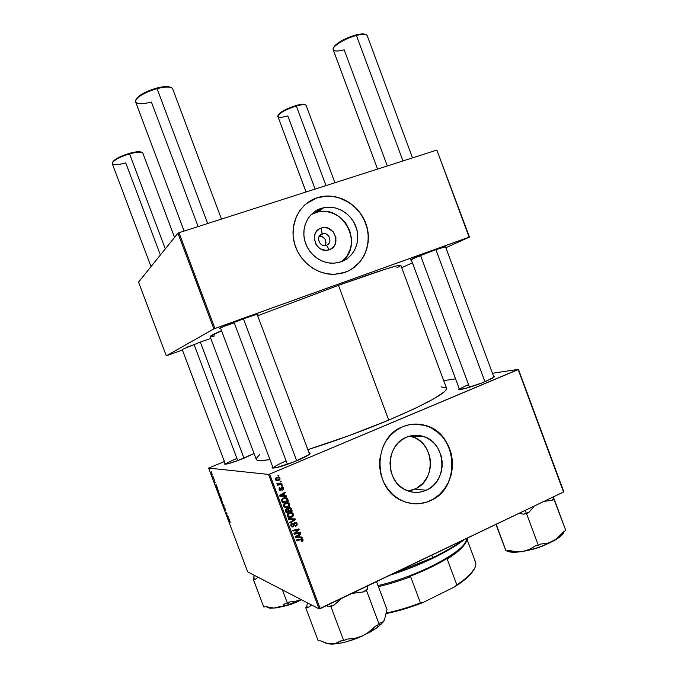<?xml version="1.0" encoding="UTF-8"?>
<svg xmlns="http://www.w3.org/2000/svg" width="678" height="678" viewBox="0 0 678 678"><rect width="100%" height="100%" fill="white"/><g stroke="black" fill="none" stroke-linecap="round" stroke-linejoin="round"><path stroke-width="1.02" d="M322.152 233.851C315.16 235.902 319.618 247.851 326.389 245.216L329.262 249.716C316.372 254.775 307.863 231.969 321.194 228.096L322.152 233.851L319.863 235.393L323.067 233.63C329.652 232.334 332.805 243.343 326.389 245.216L325.279 245.461C318.745 246.546 315.812 235.656 322.152 233.851L321.194 228.096L323.262 227.639L327.525 228.02L333.059 231.596L335.957 237.622L335.246 244.088L334.22 245.953L331.169 248.826L327.203 250.19L325.059 250.233L320.872 249.029L318.991 247.817L315.999 244.436L314.245 237.97L315.151 233.698L316.202 231.825L319.287 228.969L321.194 228.096C334.059 223.206 342.458 245.733 329.262 249.716L326.389 245.216C333.347 243.131 328.915 231.257 322.152 233.851M341.72 261.505L346.975 255.962L350.348 248.979L351.407 243.817L351.475 238.478L349.704 230.571L345.848 223.376L342.263 219.274L338.025 215.918L333.288 213.426L328.228 211.909L323.033 211.417L317.914 211.977L311.261 214.477L315.431 212.655L321.092 208.375L315.431 212.655L318.109 211.934L323.813 207.654C337.237 204.798 352.094 214.206 356.416 228.071C360.899 241.893 353.941 257.36 341.026 261.818L334.195 263.191C321.101 264.039 307.804 253.75 304.625 240.122C301.32 226.52 308.77 212.333 321.092 208.375L326.194 207.273L331.457 207.248L336.695 208.282L341.695 210.341L346.28 213.341L350.272 217.155L353.535 221.655L356.781 229.3L357.73 234.707L357.67 240.139L356.594 245.394L354.543 250.258L351.585 254.564L347.831 258.132L343.424 260.835L338.525 262.555L333.322 263.225L328.008 262.81L322.796 261.327L317.889 258.827L313.482 255.394L309.744 251.174L306.837 246.326L304.854 241.037L303.897 235.52L303.998 229.995L305.142 224.672L307.287 219.765L310.338 215.468L314.185 211.943L318.668 209.316L323.813 207.654M351.475 269.259L359.654 262.208L363.755 256.199L366.595 249.419L368.078 242.114L368.154 234.554L366.823 227.028L364.128 219.808L360.188 213.163L355.128 207.341L349.145 202.569L338.907 197.739L331.618 196.264L320.66 196.849L317.143 197.79L306.21 203.697L313.753 199.086L319.923 196.951C338.737 192.391 359.908 205.264 366.256 224.672C372.832 244.012 363.281 265.946 345.085 272.327L334.381 274.327C316.228 274.988 298.108 260.394 293.981 241.453C289.692 222.537 300.21 203.095 317.253 197.696L310.626 200.654L304.761 204.951L299.888 210.434L296.21 216.892L293.252 227.867L293.108 235.605L294.447 243.343L297.218 250.75L301.303 257.547L306.549 263.454L312.736 268.242L319.609 271.725L326.906 273.776L334.33 274.327L341.593 273.361L348.424 270.929L354.56 267.14L359.772 262.149L363.874 256.14L366.713 249.351L368.196 242.038L368.273 234.478L366.942 226.952L364.256 219.731L360.306 213.087L355.247 207.265L349.263 202.485L342.56 198.925L335.398 196.739L328.042 196.001L317.253 197.696L319.923 196.951M426.225 490.253C419.665 493.101 413.063 493.126 406.419 490.321C384.909 482.058 385.079 445.082 406.461 437.251L411.377 435.725L416.47 435.293L421.538 435.937L426.394 437.649L430.861 440.353L434.759 443.946L437.946 448.285L441.158 455.828L442.124 461.277L442.115 466.828L441.132 472.269L439.191 477.405L436.369 482.024L432.776 485.957L428.538 489.058L423.818 491.194L418.792 492.287L413.648 492.279L408.597 491.169L403.834 488.991L399.537 485.838L395.884 481.821L393.02 477.092L391.062 471.846L389.977 463.464L390.528 457.853L392.079 452.48L394.562 447.556L397.884 443.276L401.901 439.793L406.461 437.251C411.961 434.962 417.546 434.683 423.208 436.403C446.336 442.42 448.641 481.338 426.225 490.253L414.86 489.075L426.225 490.253M408.088 490.991L414.86 489.075C436.768 480.414 434.564 442.531 411.978 436.674L409.775 436.098L415.089 437.895L419.445 440.522L423.25 444.014L426.36 448.234L429.488 455.582L430.428 460.887L430.411 466.286L429.437 471.583L427.538 476.575L423.106 483.075L417.123 487.914L412.504 489.991L408.088 490.991M411.512 503.5L411.521 503.5C417.97 504.339 424.174 503.423 430.132 500.728L430.284 500.754C420.826 504.89 411.326 504.83 401.783 500.576C372.222 488.448 373.12 437.386 402.673 426.742L396.299 430.267L390.664 435.115L386.011 441.09L382.511 447.972L379.756 459.396L379.688 467.312L381.053 475.1L383.799 482.448L387.816 489.067L392.943 494.686L398.969 499.093L405.647 502.118L412.716 503.644L419.902 503.627L426.92 502.076L433.505 499.067L439.395 494.72L444.387 489.219L448.302 482.761L450.98 475.617L452.353 468.04L452.353 460.311L450.997 452.735L448.328 445.573L444.454 439.09L439.505 433.539L430.488 427.403L423.725 424.996L416.656 424.064L409.554 424.648L402.673 426.742C410.08 423.699 417.589 423.25 425.216 425.394C457.921 433.149 461.854 487.999 430.284 500.754L430.132 500.728C461.701 487.982 457.769 433.157 425.072 425.403L413.919 424.106M414.792 257.818L420.682 255.767L414.792 257.818M411.292 259.801L410.588 259.945C408.3 260.301 424.097 253.869 436.276 249.512L416.267 257.199L411.292 259.801M223.698 326.449L234.283 322.838L223.698 326.449M220.655 328.313L219.909 328.449C217.689 328.745 230.986 323.313 243.656 318.77L225.833 325.567L220.223 328.05L219.748 328.381L220.655 328.313M186.56 347.289L194.103 344.636L186.56 347.289M182.196 349.458L200.468 342.017L182.196 349.458M236.919 458.447C230.444 461.133 226.664 463.057 225.562 464.21C226.664 463.057 230.444 461.133 236.919 458.447M244.139 458.133C234.732 461.896 228.376 463.93 225.071 464.235L225.071 463.354L224.545 464.049L224.952 464.227L227.511 463.854L237.919 460.557L254.038 453.514L244.139 458.133M468.566 384.663C463.184 386.935 460.201 388.553 459.608 389.519C460.201 388.553 463.184 386.935 468.566 384.663M485.295 381.595C475.719 385.663 462.116 389.791 459.286 389.519L459.099 388.418L458.591 389.341L459.252 389.519L465.066 388.519L481.999 382.934L492.618 378.095L494.465 376.629L493.499 376.112L494.084 377.078L485.295 381.595M286.116 460.964C278.277 464.303 273.98 466.676 273.217 468.091C273.98 466.676 278.277 464.303 286.116 460.964M296.896 460.693C285.608 465.269 277.658 467.735 273.039 468.091C271.886 468.049 271.759 467.625 272.675 466.803L272.132 467.845L272.819 468.074L276.285 467.65L293.167 462.201L308.143 455.167L310.117 453.472L309.075 452.845C310.295 452.853 310.482 453.251 309.643 454.057C307.82 455.641 303.575 457.853 296.896 460.693M338.432 285.328L388.731 420.106C427.649 403.393 446.912 392.748 446.522 388.155L445.912 390.113L444.293 391.808L433.598 398.927L414.572 408.648L388.731 420.106L338.432 285.328L257.682 315.745L338.432 285.328C378.383 271.081 399.181 264.403 400.825 265.293L397.376 265.683L385.316 269.2L338.432 285.328M268.573 474.43L319.092 608.886L247.724 571.893L208.612 468.083L268.573 474.43L269.649 474.108L518.195 369.586L563.554 492.008L320.194 608.641L269.649 474.108L518.458 369.357L563.765 491.652L518.458 369.357L492.448 373.281L518.458 369.357L563.554 492.008L319.092 608.886L320.194 608.641L269.649 474.108L268.573 474.43L208.612 468.083L224.393 461.549L208.612 468.083L247.724 571.893L319.092 608.886L268.573 474.43M214.112 479.431L214.299 479.922L214.112 479.431M212.875 476.142L213.062 476.634L212.875 476.142M219.604 493.982L218.155 491.804L219.113 494.83L219.884 495.432L219.672 494.16L218.096 491.855L219.062 494.737L219.884 495.44L219.604 493.982M217.18 487.567L216.087 484.677L215.307 485.126L215.528 485.719L217.375 488.092L216.087 484.677L215.307 485.126L215.528 485.719L217.18 487.567M220.96 497.61L219.579 496.025L220.325 498.44L221.672 499.483L219.57 496.033L220.325 498.44L221.672 499.483L220.96 497.61M223.935 505.5L222.104 503.169L223.867 505.686L223.376 506.542L224.172 506.119L222.104 503.169L223.867 505.686L223.376 506.542L224.172 506.119L223.935 505.5M230.164 522.552L229.723 520.958L228.291 519.585L230.164 522.552M227.816 515.805L226.655 514.865L226.867 513.288L225.494 512.17L226.842 513.593L226.621 515.161L228.003 516.297L226.655 514.865L227.062 513.797L225.494 512.17L226.842 513.593L226.621 515.161L227.816 515.805M229.274 519.67L228.189 516.78L227.342 517.077L229.469 520.195L228.189 516.78L227.342 517.077L227.562 517.67L229.274 519.67M225.384 509.305L224.469 507.746L224.698 509.525L223.901 507.373L224.782 509.915L224.681 508.237L225.562 510.653L225.443 509.458L224.511 507.746L224.74 509.551L223.884 507.39L224.926 510.034L224.672 508.246L225.562 510.653L225.384 509.305M222.545 501.779L221.087 499.576L222.096 502.678L222.825 503.22L222.613 501.957L221.02 499.627L221.986 502.508L222.816 503.229L222.545 501.779M215.121 482.685L213.841 480.083L215.121 482.685M218.206 490.296L216.663 487.99L217.401 490.677L218.731 491.686L216.731 487.965L217.401 490.677L218.731 491.686L218.206 490.296M212.061 473.947L210.985 472.371L211.765 474.676L212.29 475.024L212.061 473.947L210.951 472.405L212.206 475.066L212.061 473.947M213.587 478.024L212.265 476.346L212.816 477.829L213.773 478.515L212.265 476.346L212.816 477.829L213.773 478.515L213.587 478.024M211.172 471.634L211.358 472.117L211.172 471.634M443.726 380.629L455.54 378.849L443.726 380.629M282.556 485.372L281.667 485.584L281.912 486.228L282.785 485.999L282.556 485.372L281.667 485.584L281.912 486.228L282.785 485.999L282.556 485.372M280.963 481.143L280.082 481.355L280.319 481.99L281.201 481.77L280.963 481.143L280.082 481.355L281.201 481.77L280.963 481.143M289.642 504.025L287.438 502.491L284.429 503.347L283.37 505.568L285.048 507.475L288.353 506.958L289.786 504.754L289.642 504.025L288.684 503.83L289.642 504.025L288.709 502.898L285.294 502.856C283.811 503.449 283.218 504.517 283.497 506.059L285.048 507.475L287.921 507.186C289.345 506.568 289.921 505.517 289.642 504.025M286.48 495.821L284.616 495.762L283.811 493.618L285.319 492.736L285.082 492.109L279.59 495.432L279.878 496.194L286.735 496.499L286.48 495.821L284.616 495.762L283.811 493.618L285.319 492.736L285.082 492.109L279.59 495.432L279.878 496.194L286.735 496.499L286.48 495.821M291.32 508.72L289.582 507.61L288.523 507.975L287.989 509.034L285.87 509.042L285.26 510.22L286.057 512.644L292.226 511.136L291.32 508.72L290.337 508.61L291.32 508.72L290.65 507.881L288.87 507.771L287.989 509.034L286.26 508.822L285.26 510.22L286.057 512.644L292.226 511.136L291.32 508.72M295.125 518.856L288.362 518.772L288.616 519.45L294.413 519.518L289.76 522.501L289.998 523.136L295.43 519.653L295.125 518.856L288.362 518.772L288.616 519.45L294.413 519.518L289.76 522.501L289.998 523.136L295.43 519.653L295.125 518.856M302.202 541.4L303.117 540.137L302.1 538.764L296.337 540.002L296.574 540.637L301.905 539.442L302.371 540.146L301.346 540.985L301.651 541.578L303.007 539.595L302.532 538.951L296.337 540.002L296.574 540.637L302.066 539.519L301.346 540.985L302.202 541.4M300.1 532.094L294.905 533.442L299.134 529.526L298.888 528.865L292.735 530.408L292.972 531.052L298.184 529.704L293.938 533.611L294.184 534.281L300.337 532.73L300.1 532.094L294.905 533.442L299.134 529.526L298.888 528.865L292.735 530.408L292.972 531.052L298.184 529.704L293.938 533.611L294.184 534.281L300.337 532.73L300.1 532.094M301.964 537.061L300.117 537.027L299.312 534.883L300.803 533.984L300.574 533.349L295.116 536.756L295.405 537.527L302.219 537.739L301.964 537.061L300.117 537.027L299.312 534.883L300.803 533.984L300.574 533.349L295.116 536.756L295.405 537.527L302.219 537.739L301.964 537.061M297.04 523.713L296.083 522.577L294.379 522.704L293.21 525.975L292.354 526.357L291.532 525.145L292.387 523.933L292.091 523.331L290.93 524.425L290.947 525.891L291.964 526.992L293.303 526.806L294.481 523.56L295.371 523.094L296.447 524.306L295.481 525.848L295.786 526.442L297.193 524.975L297.04 523.713L296.057 523.45L297.04 523.713L296.286 522.696L294.633 522.577L293.464 524.475L294.244 524.687L294.481 523.56L295.837 523.263L296.345 523.967L296.269 525.314L295.481 525.848L295.786 526.442L297.04 523.713M293.404 514.043L291.201 512.517L288.192 513.382L287.141 515.602L287.879 517L288.998 517.56L292.125 516.983L293.549 514.78L293.404 514.043L292.413 513.805L293.404 514.043L292.506 512.941L289.065 512.89C287.582 513.492 286.989 514.56 287.269 516.102L288.82 517.509L291.684 517.212C293.108 516.594 293.684 515.534 293.404 514.043M282.785 490.186L283.777 489.024L282.963 487.185L281.497 487.372L280.514 489.796L279.633 489.211L279.895 487.601L279.15 488.279L279.328 489.94L280.59 490.465L281.404 489.914L281.904 487.923L282.751 487.77L283.184 488.762L282.404 489.626L282.709 490.219L283.658 488.075L282.997 487.202L281.234 487.762L280.514 489.796L279.683 489.38L279.895 487.601L279.15 489.575L279.717 490.321L280.845 490.38L281.845 488.016L282.734 487.762L282.785 490.186M287.794 499.33L285.921 497.652L282.963 498.135L281.514 499.898L282.285 502.61L288.464 501.118L287.794 499.33L286.879 499.161L287.794 499.33L286.777 497.974L283.311 497.974L281.506 500.296L282.285 502.61L288.464 501.118L287.794 499.33M279.98 478.287L278.912 477.27L277.09 477.27L275.548 478.278L275.361 479.482L276.251 480.6L278.387 480.668L279.887 479.634L279.98 478.287L279.251 478.202L279.98 478.287L279.209 477.405L276.632 477.439L275.412 479.651L276.141 480.541L278.861 480.49L279.98 478.287M281.87 483.558L278.811 484.134L277.717 483.27L276.938 483.55L278.302 484.406L277.37 484.617L277.607 485.253L282.107 484.194L281.87 483.558L277.972 483.939L277.717 483.27L276.963 483.295L277.285 484.143L278.302 484.406L277.37 484.617L277.607 485.253L282.107 484.194L281.87 483.558M278.785 475.346L277.904 475.549L278.141 476.193L279.022 475.973L278.785 475.346L277.904 475.549L278.141 476.193L279.022 475.973L278.785 475.346M177.933 233.19L213.892 328.898L166.322 355.848L138.541 282.107L177.933 233.19L178.958 232.715L436.861 150.075L469.125 237.139L214.934 328.483L178.958 232.715L436.861 150.075L469.447 237.063L445.87 247.724L469.447 237.063L436.861 150.075L469.447 237.063L213.892 328.898L214.934 328.483L178.958 232.715L177.933 233.19L138.541 282.107L166.322 355.848L213.892 328.898L177.933 233.19M182.407 350.034L166.322 355.848L182.407 350.034M412.427 262.844L401.715 267.691L412.427 262.844M210.79 338.449L200.468 342.017L210.79 338.449M257.301 314.719L257.903 314.177L255.504 314.762L243.656 318.77C253.53 315.262 258.293 313.787 257.954 314.338L257.301 314.719M445.531 246.817L436.276 249.512L445.531 246.817M396.757 267.878L400.062 266.073M210.095 336.61C209.883 336.093 213.697 334.093 221.52 330.627L210.095 336.61L256.216 459.311C256.818 460.947 261.394 461.032 269.946 459.548L262.539 460.531L257.462 460.26L256.36 459.574L256.191 458.548L259.521 454.743M210.409 336.737L214.858 335.881M307.88 449.641C334.322 441.37 361.272 431.522 388.731 420.106L348.314 435.912L307.88 449.641M441.031 386.884L446.285 387.782M412.58 503.627L419.758 503.61L426.776 502.059L433.352 499.05L439.251 494.703L444.243 489.202L448.15 482.753L450.836 475.609L452.201 468.032L452.201 460.311L450.845 452.726L446.387 442.234L441.954 436.191L436.539 431.191L430.344 427.411L423.581 425.004L416.521 424.072M349.178 270.556L349.187 270.556C365.535 262.208 372.62 240.605 365.289 222.452C358.137 204.231 337.822 192.696 319.813 197.035M341.559 261.623C364.035 246.36 344.644 205.087 318.109 211.934M325.194 245.47C326.83 240.046 324.855 236.969 319.253 236.249L322.592 236.859L325.109 239.232L326.016 242.571L325.194 245.47M299.244 532.306L300.337 532.73L299.286 532.416L293.989 533.747L299.244 532.306M297.134 529.408L298.184 529.704L297.134 529.408L295.54 529.857L296.583 530.154L292.777 530.535L297.134 529.408M298.023 529.077L299.134 529.526L297.718 529.577L298.023 529.077M295.574 532.044L296.294 532.255L295.574 532.044M294.303 533.264L294.905 533.442L294.303 533.264M301.015 537.044L302.219 537.739L295.294 537.23L301.015 537.044M299.964 533.73L300.803 533.984L299.964 533.73M298.506 534.645L299.312 534.883L298.506 534.645M298.328 534.747L298.506 535.222L298.328 534.747M299.227 536.747L300.117 537.027L299.227 536.747M299.312 536.984L295.184 536.713L297.303 536.137L296.498 535.891L297.303 536.137L298.676 535.273L297.879 535.035L298.676 535.273L299.312 536.984L295.922 536.942L298.676 535.273L299.312 536.984M301.668 539.4L299.871 539.188L300.922 539.527L299.871 539.188L296.362 540.086L300.532 539.061M301.591 538.722L303.007 539.595L302.007 539.485L301.591 538.722M295.218 523.094L294.43 522.831M294.057 522.941L294.922 523.179L294.057 522.941M293.718 523.357L294.481 523.56L293.718 523.357M294.108 525.628L294.244 524.687L293.464 524.484L293.269 525.823L292.065 526.23L291.633 525.611L292.091 523.331L290.947 525.891L291.608 526.814L293.116 526.899L294.108 525.628L293.354 525.425L294.108 525.628M291.76 526.721L292.489 526.365L292.082 526.611L293.116 526.899L291.54 526.764M291.481 523.687L292.387 523.933L291.481 523.687M291.396 523.763L292.252 523.992L291.396 523.763M290.811 525.391L291.633 525.611L290.811 525.391M295.235 522.416L295.964 523.357L295.235 522.416M294.184 518.848L295.43 519.653L294.26 519.484L294.184 518.848M293.379 519.263L292.159 519.272M291.133 516.712L290.659 516.958L291.684 517.212L288.481 517.382L291.133 516.712M291.108 512.509L292.362 513.763L291.108 512.509M288.209 516.611L287.667 516.399M287.387 516.204L288.353 516.644M290.904 513.212L288.692 513.127M289.159 513.017L290.142 512.992M291.481 516.568L288.057 516.568L289.074 516.822L287.15 515.627L287.955 515.822L289.235 513.543L288.286 513.314L292.082 513.534L292.718 514.297L291.481 516.568L289.675 516.941L288.04 516.009L288.353 514.136L290.43 513.221L292.455 513.865L292.71 515.356L291.481 516.568M291.133 510.712L292.226 511.136L285.896 512.204L291.133 510.712M286.794 508.661L287.989 509.034L286.794 508.661M290.65 507.881L289.548 507.61L290.294 508.5L289.896 507.873M287.658 509.576L287.514 508.932L287.658 509.576M289.472 508.305L288.794 508.102M288.464 511.365L285.675 511.636L286.54 511.839L286.141 510.763L285.311 510.568L286.141 510.763L286.523 509.432L285.641 509.237L287.523 509.466L288.464 511.365L286.54 511.839L285.98 510.093L286.752 509.356L287.675 509.602L288.464 511.365M291.269 510.678L288.328 510.992L289.192 511.187L288.692 509.856L287.709 509.636L288.692 509.856L289.091 508.407L288.26 508.229L290.15 508.449L291.269 510.678L289.192 511.187L288.531 509.127L289.328 508.33L290.464 508.746L291.269 510.678M282.26 487.694L281.472 487.524M281.311 487.601L282.158 487.728L281.311 487.601M281.175 487.914L281.845 488.016L281.175 487.914M281.039 488.685L281.667 488.787L281.039 488.685M280.361 489.838L279.853 490.228L280.845 490.38L279.667 490.287L280.345 489.863M279.285 488.058L280.2 488.194L279.285 488.058M279.056 489.287L279.683 489.38L279.056 489.287M282.963 487.974L283.658 488.075L282.963 487.974M285.523 495.788L286.735 496.499L279.828 496.059L285.726 496.321L285.523 495.788M284.319 492.567L285.319 492.736L284.319 492.575M282.853 493.457L283.811 493.618L282.853 493.457M282.828 493.474L283.014 493.974L282.828 493.474M283.777 495.61L284.616 495.762L283.777 495.61M283.811 495.711L279.607 495.482L280.404 495.626L281.794 494.847L280.836 494.677L281.794 494.847L283.167 493.999L282.226 493.838L283.167 493.999L283.811 495.711L280.404 495.626L283.167 493.999L283.811 495.711M287.362 500.686L288.464 501.118L282.133 502.203L287.362 500.686M285.328 497.584L287.294 498.423L286.286 498.237L286.667 498.864L285.328 497.584M285.107 498.271L282.514 498.432L286.328 498.567L287.506 500.652L282.768 501.796L282.226 500.05L283.506 498.618L282.514 498.432L283.277 498.177M283.743 498.101L284.514 498.11M282.768 501.796L281.921 501.627L282.768 501.796L282.429 500.881L281.59 500.72L282.429 500.881L282.226 500.05L281.514 499.915L282.226 500.05L282.853 498.983L284.743 498.279L286.76 498.974L287.506 500.652L282.768 501.796M287.548 506.61L286.913 506.966L287.921 507.186L284.819 507.39L287.548 506.61M287.252 502.483L288.591 503.737L287.252 502.483M287.065 503.186L284.938 503.135M285.404 503.025L286.862 503.101M287.718 506.542L284.302 506.568L285.311 506.788L283.379 505.619L284.184 505.788L285.472 503.508L284.48 503.305L288.294 503.5L288.955 504.271L287.718 506.542L285.913 506.907L284.184 505.788L284.582 504.101L286.658 503.195L288.692 503.839L288.947 505.33L287.718 506.542M276.929 480.66L278.666 479.846L277.878 480.371L278.861 480.49L276.59 480.702M277.929 477.159L278.412 477.414M279.209 477.405L278.175 477.27M277.861 477.829L275.895 477.948L279.005 478.015L279.446 478.507L278.556 479.897L276.421 479.982L275.954 479.456L276.87 478.066L275.751 478.015L277.132 477.71M276.531 480.032L275.531 479.905L276.531 480.032M275.954 479.456L275.336 479.38L275.954 479.456L276.285 478.414L277.556 477.863L278.963 477.99L279.506 478.727L277.861 480.109L275.954 479.456M280.319 481.99L281.201 481.77L280.099 481.346L280.319 481.99M281.006 483.753L282.107 484.194L277.48 484.914L281.006 483.753M277.878 484.346L278.302 484.406L277.878 484.346M276.938 483.533L277.7 483.643L276.938 483.533M276.971 483.795L278.073 483.99M277.514 483.982L277.972 483.939M281.692 485.575L282.785 485.999L281.692 485.575M277.921 475.549L279.022 475.973L277.921 475.549M228.359 517.238L227.825 517.441L228.35 517.221M228.528 518.687L227.596 517.475L228.333 517.161L227.596 517.475L228.528 518.687M224.011 505.703L223.189 506.051L224.011 505.703M222.52 502.779L221.231 500.101L222.503 501.669L222.613 502.754L222.104 502.423L221.282 500.067L222.52 502.779M219.782 496.542L220.808 498.355L219.782 496.533M220.477 496.576L221.426 498.83L220.291 496.669M216.129 484.787L215.307 485.126L216.129 484.787M216.46 486.643L215.553 485.516L216.053 485.279L216.553 486.601L215.553 485.516L215.96 485.321L216.46 486.643M218.392 491.075L217.367 490.304L217.206 488.346L218.486 491.033L217.367 490.304L216.867 488.465L218.392 491.075M219.587 494.999L218.308 492.321L219.57 493.872L219.672 494.965L219.18 494.652L218.35 492.287L219.587 494.999M211.231 473.43L211.46 472.752L212.078 474.549L211.256 473.498L211.358 472.93L212.239 474.481L211.231 473.414M365.561 34.493C363.984 33.569 360.738 33.739 355.823 35.002L356.408 35.451C361.933 34.044 365.417 33.934 366.857 35.129M412.529 157.872L367.179 35.612C366.264 33.934 362.679 33.875 356.408 35.451L402.978 160.932L356.408 35.451C345.043 38.341 331.5 46.748 333.203 49.706L377.57 169.076M435.912 249.648L484.94 381.748L435.912 249.648M469.532 387.265L420.563 255.462M387.316 165.957L344.17 49.816C337.093 51.613 333.415 51.384 333.127 49.13C332.915 45.799 345.814 38.154 356.408 35.451L355.823 35.002L352.687 35.942L343.144 39.985L335.983 44.672L333.796 47.341M364.883 34.18L361.247 33.968L355.823 35.002C346.085 37.485 334.144 44.401 333.661 47.74M305.024 104.785C303.82 103.963 300.761 104.226 295.854 105.582L296.294 106.005C301.541 104.556 304.761 104.293 305.947 105.217M315.134 189.077L287.845 115.921C281.489 117.658 278.149 117.726 277.827 116.124C279.556 112.853 285.718 109.48 296.294 106.005L325.965 185.611L296.294 106.005C287.082 108.556 276.709 114.489 277.878 116.463L306.058 191.993M334.915 182.746L306.134 105.497C305.363 104.259 302.083 104.42 296.294 106.005L295.854 105.582L300.532 104.514L304.795 104.632M278.285 114.972L279.794 113.133L285.396 109.658L295.854 105.582C285.896 108.836 280.022 112.039 278.234 115.175M198.146 226.571L151.414 102.047C141.465 104.497 136.159 104.2 135.507 101.141C137.27 96.674 144.456 92.505 157.076 88.623L156.618 88.089C145.304 91.513 138.482 95.335 136.134 99.556M296.676 460.777L243.436 318.855L296.676 460.777M221.46 219.096L172.644 88.869C171.187 86.521 165.991 86.445 157.076 88.623L207.671 223.52L157.076 88.623C145.363 91.632 133.964 98.742 135.6 101.87L184.128 231.062M287.387 464.345L234.088 322.321M136.193 99.378L140.558 94.988L149.558 90.42L156.618 88.089L163.22 86.776L170.059 87.098M170.712 87.428C168.288 86.106 163.593 86.326 156.618 88.089L157.076 88.623C165 86.648 170.051 86.521 172.237 88.259M160.381 254.996L125.744 162.915C117.328 165.178 112.811 165.296 112.201 163.271C113.557 160.262 119.336 157.127 129.549 153.881L129.201 153.398C119.684 156.406 114.175 159.355 112.667 162.237M174.534 237.419L142.872 153.177C141.71 151.575 137.27 151.813 129.549 153.881L165.288 248.902L129.549 153.881C118.531 157.44 112.768 160.703 112.26 163.661L151.016 266.624M243.995 458.201L200.324 342.068L243.995 458.201M237.732 460.625L194.018 344.399M141.516 152.245L137.049 151.796L126.286 154.304L116.124 158.881L112.734 162M141.617 152.321C139.854 151.262 135.719 151.618 129.201 153.398L129.549 153.881C136.583 151.965 140.956 151.618 142.651 152.838M533.764 507.051L531.315 509.517L533.764 507.051M505.864 550.502L496.169 524.306L506.093 550.985L508.907 550.494L516.17 551.663L523.204 551.35C533.984 549.35 544.027 545.909 553.341 541.019L547.265 543.307L540.807 544.019L538.324 545.366L535.391 545.875L529.696 549.316L523.204 551.35C517.348 552.333 512.771 552.511 509.475 551.875L506.703 550.875L513.492 552.248L523.204 551.35L534.84 548.561L542.739 545.858L556.172 539.213L563.384 531.798L565.799 530.493L553.697 498.508L551.756 500.44L544.154 501.305L551.756 500.44L554.189 499.178L565.799 530.493L563.384 531.798L558.782 537.035L553.341 541.019L547.265 543.307L540.807 544.019L538.324 545.366L526.518 513.577L523.611 514.144L526.331 513.238L525.17 510.398L526.331 513.238L523.611 514.144L519.001 513.356L523.611 514.144L526.518 513.577L529.026 512.271L531.315 509.517L529.026 512.271L526.331 513.238L529.026 512.271L526.518 513.577L538.324 545.366L535.391 545.875L529.696 549.316L523.204 551.35L516.17 551.663L508.907 550.494L506.093 550.985L495.957 524.408L505.847 550.536M534.628 548.807L529.45 550.036L538.501 547.612L545.68 544.671L542.239 546.197M553.697 498.508L552.977 497.076L554.189 499.178L551.756 500.44L553.697 498.508M564.164 531.374L562.681 534.256C560.782 536.391 557.672 538.654 553.341 541.019L560.909 535.984L564.299 531.569M562.681 534.256L564.367 531.264M366.484 633.854L376.841 627.811L377.858 624.947L376.841 627.811L381.604 623.785L384.409 620.133L382.434 622.37L379.909 622.98L379.188 624.336L376.044 625.777L369.9 631.481L362.798 635.82L355.018 638.32L346.882 639.134L343.695 640.591L330.872 606.454L334.084 605.022L341.704 598.335L334.084 605.022L328.576 606.573L330.872 606.454L343.695 640.591L341.356 640.617L337.059 643.142L332.025 644.1L326.355 643.227L320.423 640.854L318.211 640.88L305.744 607.734L318.211 640.88L320.423 640.854L328.627 643.897L332.025 644.1L338.551 643.507L346.246 641.837L358.704 637.6L370.417 631.921L376.841 627.811L383.036 622.184L384.545 619.861L383.24 621.751L379.909 622.98L379.188 624.336L366.51 590.513L379.188 624.336L376.044 625.777L366.484 633.854M351.941 593.428L363.357 591.919L366.51 590.513L367.273 589.267L367.705 585.877L367.273 589.267L363.357 591.919L367.273 589.267L366.51 590.513L363.357 591.919L351.941 593.428M376.536 581.639L387.002 609.581L384.409 620.133L387.002 609.581L376.536 581.639M307.448 602.852L306.702 606.454L305.744 607.734L307.931 607.624L311.702 605.056L307.931 607.624L306.702 606.454L305.744 607.734L307.931 607.624L306.702 606.454L307.448 602.852M326.432 605.657L328.576 606.573L334.084 605.022L330.872 606.454L328.576 606.573L326.432 605.657M325.372 642.947L332.025 644.1C340.737 643.82 351.001 641.066 362.798 635.82L355.018 638.32L346.882 639.134L343.695 640.591L341.356 640.617L334.644 643.846L328.076 643.668M325.237 642.88L328.627 643.897M278.963 607.251L288.964 604.573L287.743 602.971L288.964 604.573L301.083 599.547L288.964 604.573L279.328 607.319L273.946 608.064L265.835 606.657L263.767 606.996L253.453 579.622L255.504 579.232L258.004 577.224L255.504 579.232L253.894 578.8L253.453 579.622L263.767 606.996L265.835 606.657L273.946 608.064L281.226 606.293L278.963 607.251M283.311 605.03L285.252 603.496L283.311 605.03M290.938 604.013L286.853 605.276L301.134 599.581L290.938 604.013M287.921 605.301L282.963 606.429L291.099 604.301L301.473 599.75L294.447 603.047M282.404 589.868L287.396 603.149L285.252 603.496L287.396 603.149L282.404 589.868M301.049 599.53L296.269 601.098L289.896 601.895L287.396 603.149L289.896 601.895L296.269 601.098L301.049 599.538M254.097 575.198L253.894 578.8L255.504 579.232L253.453 579.622L254.097 575.198M269.649 608.149L267.276 607.174L269.946 608.191L276.514 607.852L269.649 608.149L266.598 606.895M432.683 557.663L432.623 558.358C446.022 551.867 456.658 545.578 464.523 539.468L452.794 547.485L432.623 558.358L408.876 568.571L389.926 575.224C404.859 570.452 419.089 564.833 432.623 558.358L432.683 557.663C444.776 551.824 454.684 546.095 462.404 540.485C454.684 546.095 444.776 551.824 432.683 557.663L431.75 555.172L432.683 557.663L394.113 573.215L432.683 557.663M474.558 560.418C476.863 563.24 476.058 567.122 472.134 572.062C468.888 576.029 463.794 580.292 456.845 584.86L447.2 559.011L449.099 557.189L430.471 567.503L408.097 577.012C424.242 570.944 437.903 564.333 449.099 557.189L447.2 559.011C454.726 554.282 460.125 549.951 463.388 546.027L466.142 541.595C464.235 546.409 457.921 552.214 447.2 559.011L456.845 584.86L454.675 586.834L423.25 602.428L420.436 602.912L410.639 576.69L408.097 577.012L410.639 576.69C399.478 580.936 388.731 584.25 378.409 586.623C388.731 584.25 399.478 580.936 410.639 576.69L420.436 602.912C408.512 607.446 397.079 610.827 386.146 613.048C397.079 610.827 408.512 607.446 420.436 602.912L423.25 602.428L405.656 608.615L386.087 613.598C397.944 611.234 410.334 607.513 423.25 602.428L454.675 586.834C462.506 581.877 468.176 577.249 471.693 572.952L474.473 568.639L469.803 575.08L465.761 578.851L460.693 582.792L454.675 586.834L456.845 584.86C471.091 575.249 477.304 567.639 475.498 562.028L467.125 539.561M378.002 585.563C418.589 576.571 467.862 549.722 467.523 538.035L464.269 544.205C454.311 557.308 411.792 577.987 378.002 585.563M400.825 265.293L446.522 388.155M325.965 245.334L325.652 244.512L325.965 245.334M423.208 436.403L411.978 436.674M319.313 236.156L323.067 233.63M302.532 538.951L301.786 538.722M292.065 526.23L291.04 525.942M296.286 522.696L295.252 522.424M292.506 512.941L291.481 512.704M288.548 516.568L287.531 516.314M287.76 508.856L286.853 508.653M279.963 489.745L279.158 489.618M282.997 487.202L282.04 487.058M286.777 497.974L285.769 497.796M288.709 502.898L287.692 502.703M284.802 506.551L283.802 506.33M276.421 479.982L275.514 479.871M445.404 246.47L493.915 377.231M411.165 259.445L459.515 389.519M273.158 468.091L220.503 327.898M309.558 454.133L257.148 314.312M182.094 349.178L225.401 464.227M546.027 544.527L538.501 547.612L529.086 550.129M509.475 551.875L507.119 550.807M383.24 621.751L383.036 622.184M282.777 606.479L291.116 604.31L301.49 599.759M464.269 544.205L463.388 546.027M472.134 572.062L471.693 572.952"/></g></svg>
